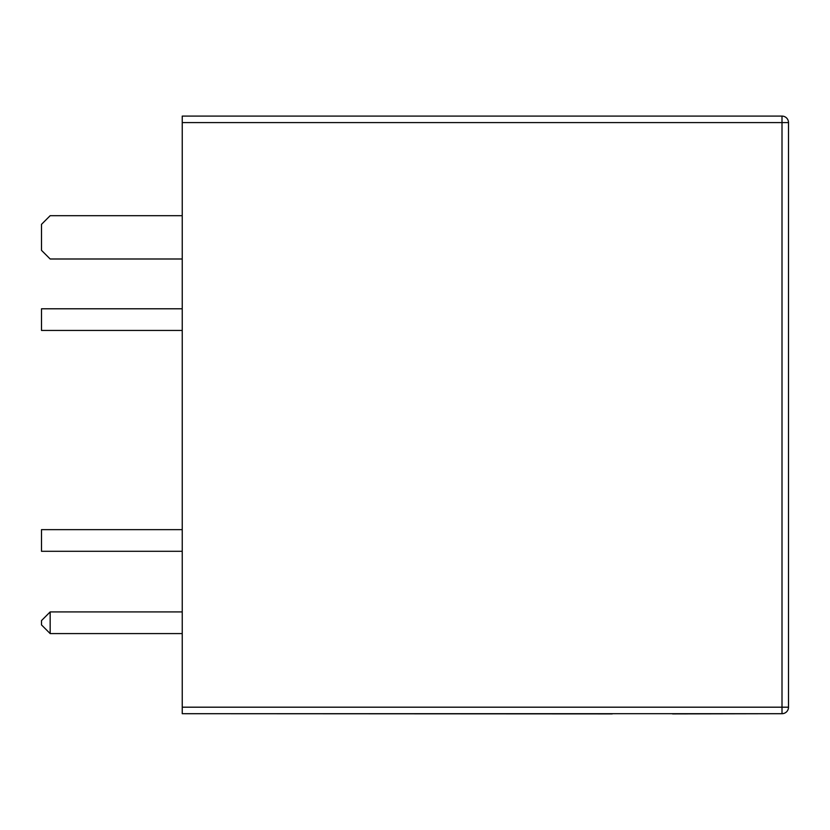 <?xml version="1.0" encoding="UTF-8"?>
<svg xmlns="http://www.w3.org/2000/svg" width="830" height="830" viewBox="0 0 830 830"><rect width="100%" height="100%" fill="white"/><g stroke="black" fill="none" stroke-linecap="round" stroke-linejoin="round"><path stroke-width="1.25" d="M672.549 713.904L782.005 713.696L782.005 116.096A6.495 6.495 0 0 1 788.5 122.591L788.5 707.191A6.495 6.495 0 0 1 782.005 713.696L182.237 713.696L612.239 713.904M782.005 116.096L182.237 116.096L182.237 713.696M685.362 713.904L672.549 713.696M182.237 330.444L41.5 330.444L41.5 308.791L182.237 308.791M182.237 551.296L41.5 551.296L41.5 529.644L182.237 529.644M182.237 633.581L50.163 633.581L50.163 611.928L41.5 620.591L41.5 624.917L50.163 633.581M182.237 611.928L50.163 611.928M182.237 258.991L50.163 258.991L41.5 250.338L41.5 224.349L50.163 215.696L182.237 215.696M788.5 122.591L182.237 122.591M788.5 707.191L182.237 707.191"/></g></svg>
